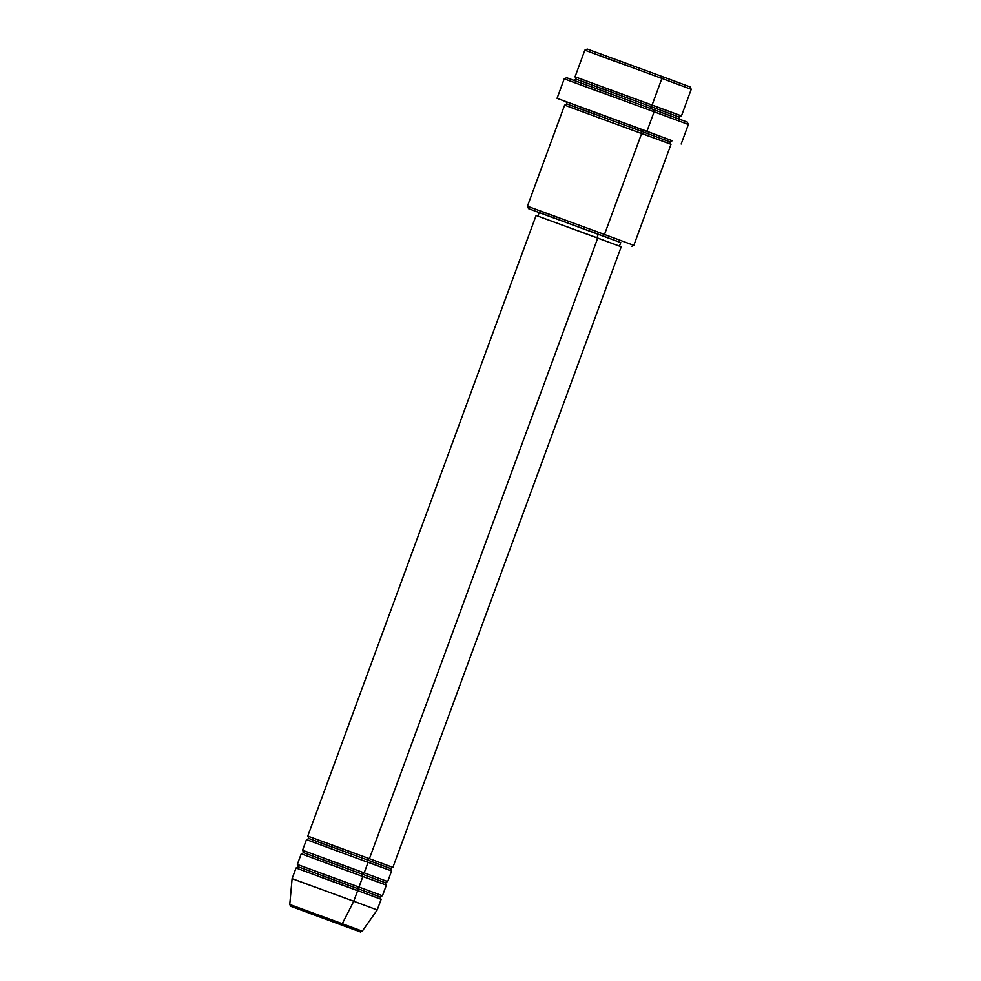 <?xml version="1.0" encoding="UTF-8"?>
<svg xmlns="http://www.w3.org/2000/svg" width="981" height="981" viewBox="0 0 981 981"><rect width="100%" height="100%" fill="white"/><g stroke="black" fill="none" stroke-linecap="round" stroke-linejoin="round"><path stroke-width="1.47" d="M310.045 913.483L341.02 924.764A1.888 0.846 -69.7 0 0 342.271 923.722L289.763 904.47L342.271 923.722L353.749 901.245L292.105 878.645L353.749 901.245L357.66 890.601A1.888 0.846 110.3 0 1 357.513 888.541A1.888 0.846 110.3 0 1 358.972 887.057L382.443 895.776L358.972 887.057L362.884 876.413A1.888 0.846 110.3 0 1 362.737 874.353A1.888 0.846 110.3 0 1 364.184 872.869L387.556 881.551L385.239 882.704L362.737 874.353L385.239 882.704L386.244 885.083L301.241 853.813L297.329 864.457L358.972 887.057A1.888 0.846 -69.7 0 0 357.513 888.541L380.015 896.892L357.513 888.541A1.888 0.846 -69.7 0 0 357.66 890.601L296.029 868.001L292.105 878.645L289.763 904.47L290.683 906.272L353.908 929.608C365.876 933.544 357.489 931.938 362.271 931.153L342.271 923.722L362.271 931.153L377.219 909.951L353.749 901.245L377.219 909.951L381.143 899.319L374.803 896.941L357.66 890.601L353.749 901.245L342.271 923.722A1.888 0.846 110.3 0 1 341.02 924.764L310.045 913.483M367.961 860.165A1.888 0.846 110.3 0 1 369.408 858.682L392.878 867.4L369.408 858.682L597.748 238.052L536.116 215.452L307.764 836.082L369.408 858.682A1.888 0.846 -69.7 0 0 367.961 860.165L390.463 868.516L367.961 860.165A1.888 0.846 -69.7 0 0 368.096 862.225A1.888 0.846 110.3 0 1 367.961 860.165L313.221 840.067L367.961 860.165M368.047 862.36L306.464 839.626L302.553 850.269L364.184 872.869L368.096 862.238L364.184 872.869L387.532 881.539M362.835 876.548L358.972 887.057L320.812 873.164M357.611 890.736L319.499 876.72M588.539 49.541L661.746 76.359L661.893 78.419L691.237 89.32L661.893 78.419L661.746 76.359L587.276 49.05L584.848 50.166L661.893 78.419L584.848 50.166L575.062 76.776L681.305 115.868L679.024 117.033L650.661 106.512A1.888 0.846 110.3 0 1 652.107 105.028L661.893 78.419L652.107 105.028L681.305 115.868M614.192 61.067L584.848 50.166M620.568 242.552L528.551 208.646L603.033 235.955L604.48 234.471L527.435 206.218L604.48 234.471L641.672 133.391A1.888 0.846 110.3 0 1 641.525 131.331L669.9 141.865L641.525 131.331A1.888 0.846 110.3 0 1 642.972 129.848L671.556 140.479M568.146 78.284L653.984 109.725L654.131 111.785L688.368 124.501L654.131 111.785L653.984 109.725L566.662 77.707L564.234 78.823L654.131 111.785L564.234 78.823L557.061 98.333L646.945 131.295L654.131 111.785L646.945 131.295L671.85 140.639M598.471 91.54L564.234 78.823M604.406 87.665L652.107 105.028A1.888 0.846 -69.7 0 0 650.661 106.512L581.635 81.153L650.661 106.512A1.888 0.846 -69.7 0 0 650.71 108.523A1.888 0.846 110.3 0 1 650.661 106.512L679.024 117.033L680.029 119.412M641.611 133.563L564.627 105.139L527.435 206.218L528.551 208.646M539.513 212.681L598.263 234.214L596.963 237.758L598.263 234.214L558.569 219.621L539.194 212.558L537.895 216.102M556.779 217.108L527.435 206.218M566.356 101.816L557.061 98.333L566.356 101.816M604.554 89.725L576.178 79.191L575.062 76.776M315.588 887.351L292.105 878.645M382.443 895.776L386.355 885.132L324.723 862.532M681.452 115.917L691.237 89.32L690.121 86.892L661.746 76.359L689.986 86.843M686.7 85.666L682.187 84.023M596.693 52.582L591.715 50.73M681.182 143.999L688.368 124.501L687.24 122.073L653.984 109.725L687.08 122.024M683.23 120.638L677.932 118.713M577.711 81.84L571.874 79.669M671.605 140.541L557.085 98.345M566.331 101.754L672.304 140.737L669.9 141.865L670.894 144.232L641.672 133.391L604.48 234.471L633.824 245.36L604.48 234.471L603.033 235.955L620.74 242.626M668.784 139.474L661.108 136.678M649.814 132.545L645.412 130.927M600.053 114.25L572.879 104.207M631.396 246.476L633.824 245.36L671.016 144.293L593.971 116.028M554.927 218.407L544.516 214.557M619.452 246.108L620.765 242.565L598.263 234.214L620.654 242.54M612.169 239.45L600.127 235.048M546.491 219.327L541.671 217.537M536.448 215.587L621.12 246.734M392.878 867.4L621.231 246.771L597.748 238.052L369.408 858.682L331.247 844.8M387.667 881.588L391.578 870.944L329.935 848.344M595.271 112.484L642.972 129.848A1.888 0.846 -69.7 0 0 641.525 131.331L572.499 105.985L641.525 131.331A1.888 0.846 -69.7 0 0 641.672 133.391M566.049 101.644L567.043 104.023L595.418 114.544M320.946 875.236L357.513 888.541L298.445 866.885L296.139 868.038M326.023 858.976L364.184 872.869A1.888 0.846 -69.7 0 0 362.737 874.353L307.997 854.255L362.737 874.353A1.888 0.846 -69.7 0 0 362.884 876.413M301.351 853.85L303.669 852.697L326.17 861.048M306.575 839.662L308.892 838.51L331.382 846.861M392.768 867.363L390.463 868.516L391.468 870.895L368.096 862.225M382.332 895.739L380.015 896.892L381.033 899.27L357.66 890.601M567.043 104.023L564.749 105.175M576.178 79.191L573.873 80.356M298.445 866.885L297.439 864.506M303.669 852.697L302.663 850.319M308.892 838.51L307.875 836.131"/></g></svg>
